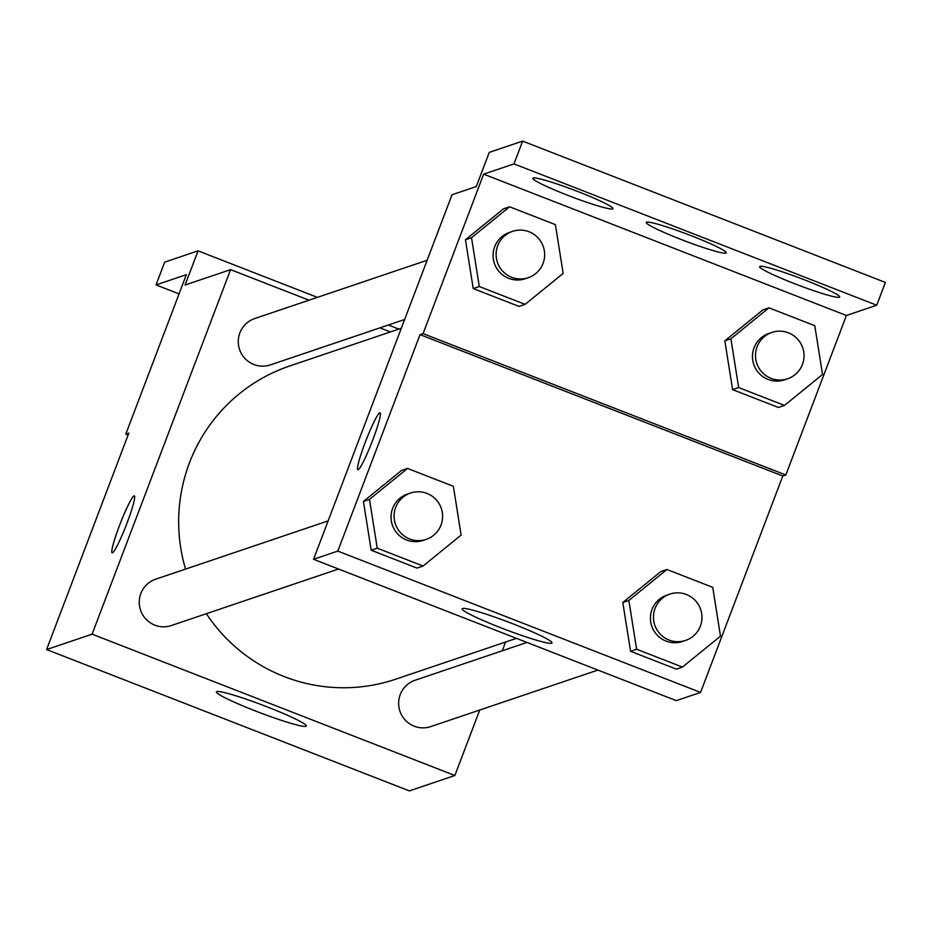 <?xml version="1.0" encoding="UTF-8"?>
<svg xmlns="http://www.w3.org/2000/svg" width="932" height="932" viewBox="0 0 932 932"><rect width="100%" height="100%" fill="white"/><g stroke="black" fill="none" stroke-linecap="round" stroke-linejoin="round"><path stroke-width="1.4" d="M479.747 710.021L454.863 775.506L409.369 790.895L46.6 649.557L128.814 433.112L125.785 434.137L186.365 274.66L156.028 284.912L164.684 262.137L198.05 250.848L185.072 285.029L230.577 269.639L309.005 300.197M505.563 642.043L502.243 650.781M526.93 642.439L415.066 680.255A24.453 24.244 71.3 0 0 399.933 711.186A24.453 24.244 71.3 0 0 430.735 726.599L597.878 670.073M379.953 327.843L390.426 331.92M454.863 775.506L92.105 634.168L230.577 269.639M427.147 260.249L254.704 318.558A24.453 24.244 71.3 0 0 239.571 349.5A24.453 24.244 71.3 0 0 270.373 364.901L404.639 319.501M328.134 520.895L155.691 579.191A24.453 24.244 71.3 0 0 140.557 610.134A24.453 24.244 71.3 0 0 171.36 625.535L338.502 569.021M401.319 328.239L289.759 365.961A165.325 163.904 71.3 0 0 189.452 462.855A165.325 163.904 71.3 0 0 185.55 569.102M206.368 613.699A165.325 163.904 71.3 0 0 395.681 679.195L516.468 638.35M216.772 691.567A48.091 4.019 20.8 0 1 265.049 706.048A48.091 4.019 20.8 0 1 306.313 726.016A48.091 4.019 20.8 0 1 259.923 712.7A48.091 4.019 20.8 0 1 216.387 691.87A48.091 4.019 20.8 0 1 216.772 691.567M92.105 634.168L46.6 649.557M112.422 552.839A30.57 3.076 111.3 0 1 112.143 552.839A30.57 3.076 111.3 0 1 120.368 523.236A30.57 3.076 111.3 0 1 134.336 495.871A30.57 3.076 111.3 0 1 126.577 524.273A30.57 3.076 111.3 0 1 112.422 552.839M134.348 495.871A30.57 3.076 -68.7 0 0 120.391 523.248A30.57 3.076 -68.7 0 0 112.155 552.851M398.826 329.078L388.364 325M317.404 297.355L198.05 250.848M179.06 293.895L156.028 284.912M128.092 435.034L125.785 434.137M676.306 700.631L313.548 559.293L452.02 194.765L476.287 186.563L489.265 152.382L522.631 141.105L885.4 282.443L876.744 305.23L846.407 315.482L785.827 474.971L782.798 475.996L700.573 692.429L676.306 700.631M363.422 501.439L371.192 550.23L417 568.077L371.192 550.23L363.422 501.439L401.482 470.485L363.422 501.439L369.491 499.389L407.54 468.435L453.36 486.294L461.119 535.085L423.07 566.027L377.25 548.179L369.491 499.389M630.568 651.293L676.376 669.141L630.568 651.293L622.797 602.491L630.568 651.293L636.626 649.243L628.867 600.441L666.916 569.499L712.735 587.346L720.494 636.148L682.445 667.091L636.626 649.243M660.858 571.549L622.797 602.491L660.858 571.549L666.916 569.499M700.573 692.429L337.815 551.092L420.029 334.646L782.798 475.996M462.482 608.491A48.091 4.019 20.8 0 1 510.759 622.972A48.091 4.019 20.8 0 1 552.024 642.94A48.091 4.019 20.8 0 1 505.633 629.624A48.091 4.019 20.8 0 1 462.109 608.782A48.091 4.019 20.8 0 1 462.482 608.491M337.815 551.092L313.548 559.293M358.133 469.751A30.57 3.076 111.3 0 1 357.853 469.763A30.57 3.076 111.3 0 1 366.09 440.16A30.57 3.076 111.3 0 1 380.046 412.794A30.57 3.076 111.3 0 1 372.287 441.197A30.57 3.076 111.3 0 1 358.133 469.751M420.029 334.646L423.07 333.621L483.65 174.144L513.986 163.892L522.631 141.105M380.058 412.794A30.57 3.076 -68.7 0 0 366.101 440.172A30.57 3.076 -68.7 0 0 357.865 469.763M513.986 163.892L876.744 305.23M423.07 333.621L785.827 474.971M732.599 389.623L778.418 407.47L732.599 389.623L724.84 340.832L732.599 389.623L738.668 387.572L730.909 338.782L768.958 307.828L814.778 325.687L822.537 374.478L784.488 405.42L738.668 387.572M762.9 309.89L724.84 340.832L762.9 309.89L768.958 307.828M473.223 288.57L519.042 306.418L473.223 288.57L465.464 239.769L473.223 288.57L479.293 286.52L471.534 237.718L509.583 206.776L555.402 224.624L563.161 273.425L525.112 304.368L479.293 286.52M503.525 208.826L465.464 239.769L503.525 208.826L509.583 206.776M483.65 174.144L846.407 315.482M646.587 222.177A42.802 3.577 20.8 0 1 689.552 235.062A42.802 3.577 20.8 0 1 726.273 252.828A42.802 3.577 20.8 0 1 684.997 240.98A42.802 3.577 20.8 0 1 646.249 222.433A42.802 3.577 20.8 0 1 646.587 222.177M612.58 208.919A42.802 3.577 20.8 0 1 569.603 196.035A42.802 3.577 20.8 0 1 532.894 178.268A42.802 3.577 20.8 0 1 574.17 190.116A42.802 3.577 20.8 0 1 612.907 208.663A42.802 3.577 20.8 0 1 612.58 208.919M839.301 297.261A42.802 3.577 20.8 0 1 796.336 284.377A42.802 3.577 20.8 0 1 759.615 266.61A42.802 3.577 20.8 0 1 800.903 278.458A42.802 3.577 20.8 0 1 839.639 297.005A42.802 3.577 20.8 0 1 839.301 297.261M669.887 594.103L666.846 595.129A24.453 24.244 71.3 0 0 651.713 626.059A24.453 24.244 71.3 0 0 682.515 641.461L685.556 640.435A24.453 24.244 71.3 0 0 695.179 600.394A24.453 24.244 71.3 0 0 654.753 625.034A24.453 24.244 71.3 0 0 685.556 640.435M628.867 600.441L622.797 602.491M682.445 667.091L676.376 669.141M410.511 493.04L407.47 494.065A24.453 24.244 71.3 0 0 392.337 524.996A24.453 24.244 71.3 0 0 423.14 540.397L426.18 539.372A24.453 24.244 71.3 0 0 435.803 499.331A24.453 24.244 71.3 0 0 395.378 523.97A24.453 24.244 71.3 0 0 426.18 539.372M407.54 468.435L401.482 470.485M423.07 566.027L417 568.077M377.25 548.179L371.192 550.23M771.929 332.433L768.888 333.458A24.453 24.244 71.3 0 0 753.755 364.4A24.453 24.244 71.3 0 0 784.558 379.802L787.587 378.776A24.453 24.244 71.3 0 0 797.221 338.735A24.453 24.244 71.3 0 0 756.784 363.375A24.453 24.244 71.3 0 0 787.587 378.776M730.909 338.782L724.84 340.832M784.488 405.42L778.418 407.47M512.553 231.381L509.513 232.406A24.453 24.244 71.3 0 0 494.379 263.337A24.453 24.244 71.3 0 0 525.182 278.738L528.211 277.713A24.453 24.244 71.3 0 0 537.846 237.672A24.453 24.244 71.3 0 0 497.408 262.311A24.453 24.244 71.3 0 0 528.211 277.713M471.534 237.718L465.464 239.769M525.112 304.368L519.042 306.418"/></g></svg>
